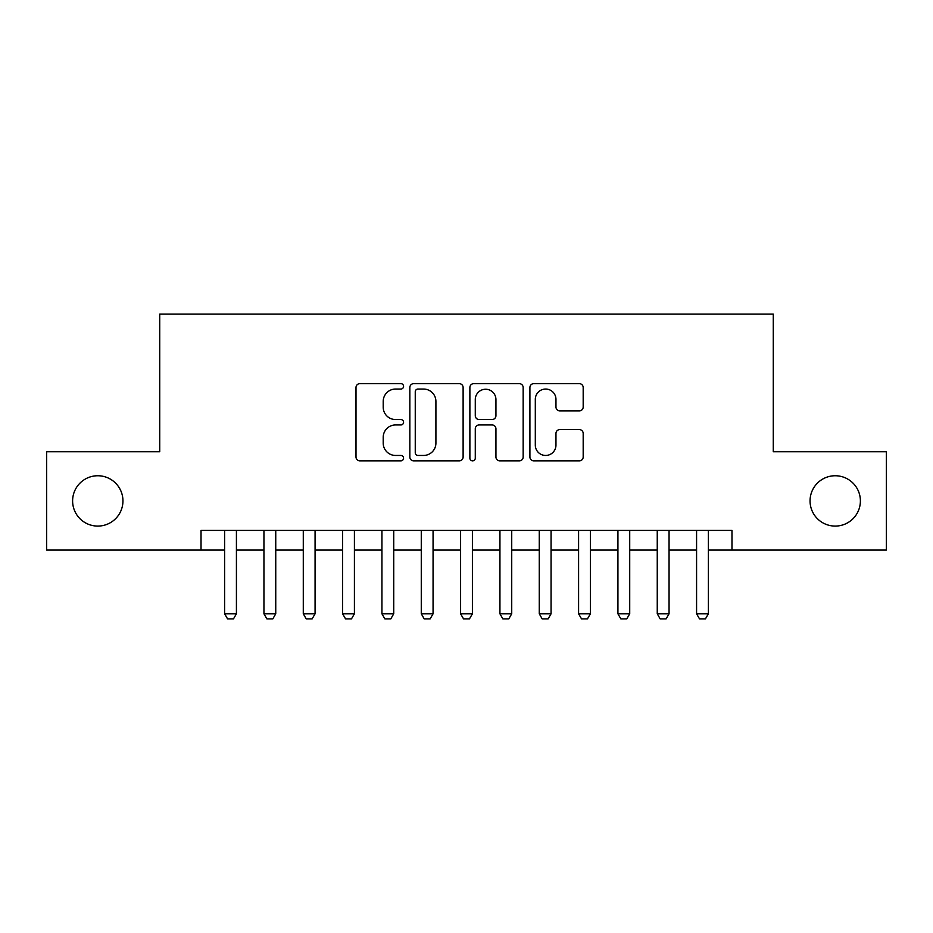 <?xml version="1.0" encoding="UTF-8"?>
<svg xmlns="http://www.w3.org/2000/svg" width="933" height="933" viewBox="0 0 933 933"><rect width="100%" height="100%" fill="white"/><g stroke="black" fill="none" stroke-linecap="round" stroke-linejoin="round"><path stroke-width="1.4" d="M403.569 386.355A2.706 2.706 0 0 0 400.875 383.65L359.858 383.65A3.86 3.86 0 0 0 355.998 387.51L355.998 456.995A3.86 3.86 0 0 0 359.858 460.855L400.875 460.855A2.706 2.706 0 0 0 403.569 458.161A2.706 2.706 0 0 0 400.875 455.456L395.569 455.456A12.351 12.351 0 0 1 383.206 443.105L383.206 437.309A12.351 12.351 0 0 1 395.569 424.958L400.875 424.958A2.706 2.706 0 0 0 403.569 422.252A2.706 2.706 0 0 0 400.875 419.547L395.569 419.547A12.351 12.351 0 0 1 383.206 407.196L383.206 401.412A12.351 12.351 0 0 1 395.569 389.049L400.875 389.049A2.706 2.706 0 0 0 403.569 386.355M810.054 500.916A25.168 25.168 0 0 0 835.222 526.084A25.168 25.168 0 0 0 860.389 500.916A25.168 25.168 0 0 0 835.222 475.748A25.168 25.168 0 0 0 810.054 500.916M72.611 500.916A25.168 25.168 0 0 0 97.778 526.084A25.168 25.168 0 0 0 122.946 500.916A25.168 25.168 0 0 0 97.778 475.748A25.168 25.168 0 0 0 72.611 500.916M579.323 410.87A3.86 3.86 0 0 0 583.183 407.01L583.183 387.51A3.86 3.86 0 0 0 579.323 383.65L533.769 383.65A3.86 3.86 0 0 0 529.909 387.51L529.909 456.995A3.86 3.86 0 0 0 533.769 460.855L579.323 460.855A3.86 3.86 0 0 0 583.183 456.995L583.183 433.448A3.86 3.86 0 0 0 579.323 429.588L559.823 429.588A3.86 3.86 0 0 0 555.963 433.448L555.963 445.123A10.321 10.321 0 0 1 545.642 455.456A10.321 10.321 0 0 1 535.309 445.123L535.309 399.382A10.321 10.321 0 0 1 545.642 389.049A10.321 10.321 0 0 1 555.963 399.382L555.963 407.01A3.86 3.86 0 0 0 559.823 410.87L579.323 410.87M201.027 550.073L46.65 550.073L46.65 451.747L159.73 451.747L159.73 314.094L773.27 314.094L773.27 451.747L886.35 451.747L886.35 550.073L731.973 550.073L731.973 530.411L201.027 530.411L201.027 550.073L224.62 550.073M463.118 387.51A3.86 3.86 0 0 0 459.258 383.65L413.704 383.65A3.86 3.86 0 0 0 409.844 387.51L409.844 456.995A3.86 3.86 0 0 0 413.704 460.855L459.258 460.855A3.86 3.86 0 0 0 463.118 456.995L463.118 387.51M473.742 383.65L519.296 383.65A3.86 3.86 0 0 1 523.156 387.51L523.156 456.995A3.86 3.86 0 0 1 519.296 460.855L499.796 460.855A3.86 3.86 0 0 1 495.936 456.995L495.936 428.818A3.86 3.86 0 0 0 492.076 424.958L479.142 424.958A3.86 3.86 0 0 0 475.282 428.818L475.282 458.161A2.706 2.706 0 0 1 472.576 460.855A2.706 2.706 0 0 1 469.882 458.161L469.882 387.51A3.86 3.86 0 0 1 473.742 383.65M236.422 550.073L263.946 550.073M275.748 550.073L303.283 550.073M315.074 550.073L342.609 550.073M354.412 550.073L381.935 550.073M393.738 550.073L421.273 550.073M433.064 550.073L460.599 550.073M472.401 550.073L499.936 550.073M511.727 550.073L539.262 550.073M551.065 550.073L578.588 550.073M590.391 550.073L617.926 550.073M629.717 550.073L657.252 550.073M669.054 550.073L696.578 550.073M708.38 550.073L731.973 550.073M417.949 389.049A2.706 2.706 0 0 0 415.255 391.755L415.255 452.75A2.706 2.706 0 0 0 417.949 455.456L423.547 455.456A12.351 12.351 0 0 0 435.909 443.105L435.909 401.412A12.351 12.351 0 0 0 423.547 389.049L417.949 389.049M495.936 399.569A10.321 10.321 0 0 0 485.615 389.248A10.321 10.321 0 0 0 475.282 399.569L475.282 415.686A3.86 3.86 0 0 0 479.142 419.547L492.076 419.547A3.86 3.86 0 0 0 495.936 415.686L495.936 399.569M236.422 530.411L236.422 613.797L233.472 618.906L227.57 618.906L224.62 613.797L224.62 530.411M224.62 613.797L236.422 613.797M275.748 530.411L275.748 613.797L272.798 618.906L266.896 618.906L263.946 613.797L263.946 530.411M263.946 613.797L275.748 613.797M315.074 530.411L315.074 613.797L312.123 618.906L306.234 618.906L303.283 613.797L303.283 530.411M303.283 613.797L315.074 613.797M354.412 530.411L354.412 613.797L351.461 618.906L345.56 618.906L342.609 613.797L342.609 530.411M342.609 613.797L354.412 613.797M393.738 530.411L393.738 613.797L390.787 618.906L384.886 618.906L381.935 613.797L381.935 530.411M381.935 613.797L393.738 613.797M433.064 530.411L433.064 613.797L430.125 618.906L424.223 618.906L421.273 613.797L421.273 530.411M421.273 613.797L433.064 613.797M472.401 530.411L472.401 613.797L469.451 618.906L463.549 618.906L460.599 613.797L460.599 530.411M460.599 613.797L472.401 613.797M511.727 530.411L511.727 613.797L508.777 618.906L502.875 618.906L499.936 613.797L499.936 530.411M499.936 613.797L511.727 613.797M551.065 530.411L551.065 613.797L548.114 618.906L542.213 618.906L539.262 613.797L539.262 530.411M539.262 613.797L551.065 613.797M590.391 530.411L590.391 613.797L587.44 618.906L581.539 618.906L578.588 613.797L578.588 530.411M578.588 613.797L590.391 613.797M629.717 530.411L629.717 613.797L626.766 618.906L620.877 618.906L617.926 613.797L617.926 530.411M617.926 613.797L629.717 613.797M669.054 530.411L669.054 613.797L666.104 618.906L660.202 618.906L657.252 613.797L657.252 530.411M657.252 613.797L669.054 613.797M708.38 530.411L708.38 613.797L705.43 618.906L699.528 618.906L696.578 613.797L696.578 530.411M696.578 613.797L708.38 613.797"/></g></svg>
